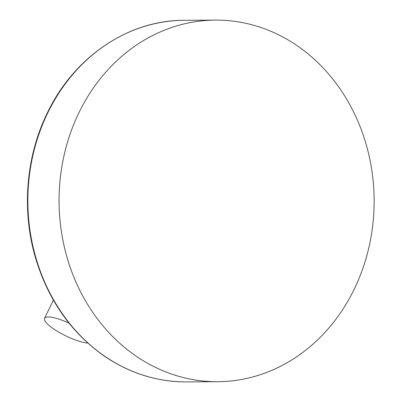 <?xml version="1.0" encoding="UTF-8"?>
<svg xmlns="http://www.w3.org/2000/svg" width="402" height="402" viewBox="0 0 402 402"><rect width="100%" height="100%" fill="white"/><g stroke="black" fill="none" stroke-linecap="round" stroke-linejoin="round"><path stroke-width="0.6" d="M354.257 289.128A180.799 157.539 -90.4 0 1 217.809 381.694A180.799 157.539 -90.4 0 1 59.069 201.945A180.799 157.539 -90.4 0 1 215.402 20.1A180.799 157.539 -90.4 0 1 354.257 289.128M87.797 343.077A26.783 6.482 25.9 0 1 49.431 325.761A26.783 6.482 25.9 0 1 44.542 318.349A26.783 6.482 25.9 0 1 68.933 323.032M184.191 20.306A180.799 157.539 89.6 0 0 47.743 112.872A180.799 157.539 89.6 0 0 186.598 381.9C157.373 381.92 130.163 373.473 104.967 356.559C71.194 333.012 47.959 299.847 35.265 257.059C21.562 209.864 26.024 156.358 47.28 113.042C73.893 56.994 128.228 20.09 184.191 20.306L215.402 20.1M186.598 381.9L217.809 381.694M53.381 300.143L44.542 318.349"/></g></svg>
